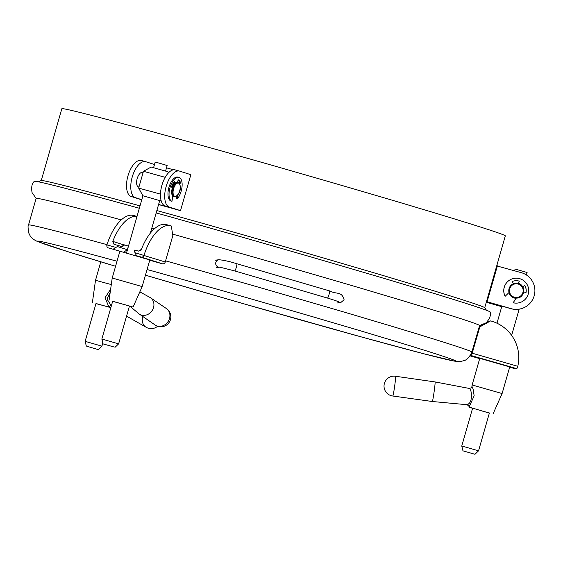 <?xml version="1.0" encoding="UTF-8"?>
<svg xmlns="http://www.w3.org/2000/svg" width="563" height="563" viewBox="0 0 563 563"><rect width="100%" height="100%" fill="white"/><g stroke="black" fill="none" stroke-linecap="round" stroke-linejoin="round"><path stroke-width="0.84" d="M472.139 384.958L479.775 358.342L509.74 366.935L502.105 393.551L472.139 384.958L471.949 386.324L473.089 389.061L474.159 395.796L469.021 407.14C469.225 406.247 468.472 405.43 466.769 404.691L467.114 404.445C473.3 403.488 471.864 388.287 469.035 388.393L435.072 381.932A9.881 0.429 -82 0 0 435.065 381.932L395.613 376.274A9.972 9.972 0 0 0 384.029 385.775A9.972 9.972 0 0 0 392.826 396.021A9.972 0.436 -82 0 0 394.656 386.169A9.972 0.436 -82 0 0 395.613 376.274M466.769 404.691L432.314 401.503A9.881 0.429 -82 0 0 432.314 401.503L432.314 401.503A9.881 0.429 -82 0 0 434.122 391.742A9.881 0.429 -82 0 0 435.072 381.932M392.826 396.021L392.826 396.021A9.972 0.436 -82 0 0 392.833 396.021L432.314 401.503M474.961 454.285L462.976 450.85L474.961 454.285L478.55 450.822L489.402 412.982L480.619 410.603M489.36 413.115L469.338 407.183A2.491 2.343 46.9 0 0 467.114 404.445M469.021 407.14L472.582 408.302M486.467 310.29L484.785 307.715A230.802 3.554 -164 0 0 459.317 298.763A230.802 3.554 -164 0 0 156.852 210.534M140.025 205.882A230.802 3.554 -164 0 0 41.205 180.519L38.411 181.814M165.205 177.331L143.459 171.293L138.646 188.077L160.469 194.129M114.345 347.068L103.05 343.88L114.345 347.068M113.627 301.536L129.476 306.012L118.624 343.852L101.847 339.039L103.05 343.88M160.941 199.914L159.702 200.597L142.925 195.783L126.492 253.076M168.492 172.82L167.95 171.835L166.986 171.49L151.173 167.021L143.459 171.3M165.578 171.061L167.169 165.515L159.751 163.291L155.184 162.081L153.593 167.619M173.101 196.396A7.481 3.512 105.5 0 0 173.587 196.621L174.115 196.769A7.481 3.512 -74.5 0 1 173.629 196.543A7.481 3.512 -74.5 0 1 172.897 188.077A7.481 3.512 -74.5 0 1 178.119 182.349L177.591 182.201A7.481 3.512 105.5 0 0 172.362 187.929A7.481 3.512 105.5 0 0 173.101 196.396A7.481 3.512 -74.5 0 1 172.714 196.367M172.011 187.373A6.235 2.928 -74.5 0 1 173.861 184.15L174.157 184.228M171.49 187.078A7.481 3.512 -74.5 0 1 173.728 183.158M128.484 246.144L124.55 244.898L121.488 246.615M124.613 244.912L123.452 245.855L122.762 245.728M136.999 216.431L133.586 215.481A38.002 17.84 105.5 0 0 106.928 244.919L115.943 247.424L113.135 249.233L108.363 247.91A2.491 2.203 107.7 0 1 106.928 244.919M149.73 260.261L162.447 263.794A2.491 2.203 -72.3 0 0 165.255 261.992L172.813 235.623L171.314 225.995A38.002 17.84 105.5 0 0 170.709 225.798A38.002 17.84 105.5 0 0 144.051 255.236A2.491 2.203 107.7 0 1 141.243 257.045L136.471 255.722L143.185 257.854M128.406 246.122L127.372 249.719L117.386 246.538A38.002 17.84 -74.5 0 1 117.78 245.355L114 244.3L112.804 241.386A38.002 17.84 -74.5 0 1 136.992 216.474M170.709 225.798L166.465 224.623A38.002 17.84 105.5 0 0 141.44 249.346L138.463 251.105L134.754 250.071A38.002 17.84 105.5 0 0 134.353 251.253L135.036 252.731L165.255 261.992M117.78 245.355L122.389 246.819M129.434 306.145L133.072 307.046L142.179 286.588L149.814 259.965L113.135 249.233M140.539 250.598L141.58 249.627M122.361 246.812L123.452 245.855M117.386 246.538L115.943 247.424M136.471 255.722L135.036 252.731M123.445 252.245L127.449 249.74M515.138 283.259L514.469 283.259M515.025 283.147L517.749 283.316M478.55 450.822L461.773 446.009L472.617 408.168M526.377 274.969L527.095 272.485L515.11 269.044L514.617 270.747M484.736 307.665L505.321 235.876A230.668 3.554 -164 0 0 479.824 226.833A230.668 3.554 -164 0 0 230.886 153.6A230.668 3.554 -164 0 0 61.853 108.715L41.268 180.505M87.272 346.393L98.328 349.623L87.272 346.393M102.825 342.987L101.917 346.154L85.14 341.34L86.343 346.182M517.96 303.007L517.911 303.014A12.47 12.456 82.2 0 1 513.196 302.76L513.245 302.753A12.47 12.456 82.2 0 0 527.081 284.484A12.47 12.456 82.2 0 0 506.51 282.886A12.47 12.456 82.2 0 0 505.145 296.3L505.095 296.307A12.47 12.456 82.2 0 1 514.505 278.312L514.554 278.305M523.632 291.993L526.06 292.436A9.972 9.965 82.2 0 0 524.829 285.568L522.703 286.827M513.245 302.753L516.053 298.137M509.015 292.521L505.145 296.3M518.53 283.52L519.29 281.155A9.972 9.965 82.2 0 0 512.33 281.486L513.308 283.78M526.018 292.429A9.972 9.965 82.2 0 0 524.793 285.596M515.075 283.14A7.608 7.601 -97.8 0 1 518.495 283.499L519.241 281.162A9.972 9.965 82.2 0 0 514.871 280.775M513.196 302.76L516.011 298.13M470.274 355.816L471.498 355.647L479.838 326.871L490.633 320.889A38.002 37.974 -97.8 0 1 517.784 366.309L516.792 368.751L502.386 364.606M479.352 326.456L481.534 325.245M486.432 322.529L489.17 321.093A38.002 37.974 -97.8 0 1 489.81 321.269M490.633 320.889L479.655 326.899L473.469 348.469L472.336 350.925M479.324 326.554L481.837 325.161M486.2 322.74L489.17 321.093M509.677 367.146L515.546 368.92M515.757 368.892L515.884 368.491M126.724 316.202L126.584 316.103A9.881 8.283 119.4 0 0 126.724 316.202A9.881 8.283 119.4 0 0 127.217 316.512L146.056 327.223M110.186 292.443L107.005 299.052L111.115 305.512A2.491 0.978 -56 0 0 108.919 307.025L95.949 303.633M142.868 316.526A9.972 8.361 119.4 0 0 145.916 327.138A9.972 8.361 119.4 0 0 146.141 327.265M110.841 307.672L95.992 303.506L85.14 341.34M111.291 284.568L95.513 280.297L100.805 261.823M110.862 307.602L108.919 307.025L105.056 297.7L110.637 289.22M147.077 269.515A217.578 3.35 -164 0 1 454.292 360.236A217.578 3.35 -164 0 1 363.515 337.526A217.578 3.35 -164 0 1 145.451 275.173L243.976 303.851L361.657 337.012L423.58 353.719L455.664 361.39L460.147 361.657L465.158 360.299L467.438 358.863L471.393 353.775L479.606 325.562A230.668 3.554 -164 0 0 478.015 324.64A230.668 3.554 -164 0 0 172.581 234.117M154.213 228.993A230.668 3.554 -164 0 0 151.757 228.311M121.27 219.908A230.668 3.554 -164 0 0 36.138 198.394L28.523 224.961C27.833 225.263 27.925 227.973 28.804 233.089L29.98 235.517C31.338 237.903 33.843 239.894 37.489 241.485L68.327 251.837L115.577 266.271A217.578 3.35 -164 0 1 39.002 242.02A217.578 3.35 -164 0 1 117.02 261.232M479.402 325.646L486.101 322.824C489.754 318.749 491.112 315.153 490.169 312.029A237.1 3.652 -164 0 0 488.529 311.107A237.1 3.652 -164 0 0 156.169 212.92M139.343 208.261A237.1 3.652 -164 0 0 34.35 181.321C31.894 183.475 31.141 187.247 32.077 192.637L36.264 198.577M515.039 283.273A7.608 7.601 82.2 0 0 514.42 283.266M514.329 283.295A7.608 7.601 -97.8 0 1 514.849 283.295M513.252 283.653A7.608 7.601 -97.8 0 1 518.523 283.414M522.753 286.799A7.608 7.601 -97.8 0 1 523.689 292.007M496.714 265.898L521.359 272.682A18.706 18.692 -97.8 0 1 518.762 309.193A18.706 18.692 -97.8 0 1 511.056 308.637L487.101 301.754L497.41 265.799M518.762 309.193L518.572 309.214A18.706 18.692 -97.8 0 1 510.866 308.665L491.703 303.154L490.387 303.337L501.746 306.603M486.404 301.852L487.101 301.754M501.724 306.68L486.291 302.247M515.933 298.263A7.608 7.601 -97.8 0 1 508.875 292.661M139.828 291.866L149.814 297.348A9.881 8.649 124.4 0 1 150.427 297.721A9.881 8.649 124.4 0 1 152.749 309.53A9.881 8.649 124.4 0 1 141.566 315.104A9.881 8.649 124.4 0 1 139.258 314.027A9.881 8.649 124.4 0 1 138.688 313.591L130.032 306.307M166.12 308.376A9.972 8.726 124.4 0 1 166.388 308.545A9.972 8.726 124.4 0 1 168.731 320.467A9.972 8.726 124.4 0 1 157.45 326.09A9.972 8.726 124.4 0 1 155.121 324.999L139.258 314.027M142.179 286.588L112.213 277.995L119.849 251.372M133.072 307.046L112.656 301.332M178.928 177.394A12.47 5.855 -74.5 0 0 169.118 192.363A12.47 5.855 -74.5 0 0 171.961 201.329L170.899 201.033A12.47 5.855 -74.5 0 1 168.055 192.067A12.47 5.855 -74.5 0 1 177.866 177.106L178.928 177.394A12.47 5.855 -74.5 0 1 182.06 186.459A12.47 5.855 -74.5 0 1 177.331 198.873L176.275 198.584L176.318 196.304M178.14 180.026A9.972 4.68 -74.5 0 1 179.477 182.588L179.175 182.996M173.65 182.546L173.861 184.15M172.461 187.634L171.419 187.036A9.972 4.68 -74.5 0 1 174.523 181.462L174.79 183.447M177.549 182.194L178.204 179.787A9.972 4.68 -74.5 0 1 178.26 179.801A9.972 4.68 -74.5 0 1 180.54 182.884L179.773 183.89M177.401 195.347L177.331 198.873M171.961 201.329L172.757 196.107M180.54 182.884L179.477 182.588M173.714 183.052A7.608 3.568 105.5 0 0 171.441 187.05M143.093 172.567A7.608 3.568 105.5 0 0 142.622 172.355A7.608 3.568 105.5 0 0 137.182 178.598A7.608 3.568 105.5 0 0 138.547 187.015A7.608 3.568 105.5 0 0 138.934 187.071M154.487 164.495L145.74 161.708A18.706 8.783 105.5 0 0 145.592 161.665A18.706 8.783 105.5 0 0 132.171 177.176A18.706 8.783 105.5 0 0 135.43 197.662L141.806 199.689M173.566 169.801L166.5 167.837M180.533 210.646L190.843 174.692L179.681 171.138A18.706 8.783 105.5 0 0 179.534 171.096A18.706 8.783 105.5 0 0 166.113 186.606A18.706 8.783 105.5 0 0 169.372 207.093L180.533 210.646L158.569 204.545M141.496 160.525A18.706 8.783 105.5 0 0 141.348 160.483A18.706 8.783 105.5 0 0 127.928 175.994A18.706 8.783 105.5 0 0 131.186 196.48L141.756 199.844M158.597 204.46L174.058 208.753L165.128 205.91A18.706 8.783 -74.5 0 1 161.87 185.431A18.706 8.783 -74.5 0 1 175.29 169.92A18.706 8.783 -74.5 0 1 175.438 169.963M172.7 196.487A7.608 3.568 105.5 0 0 173.249 196.487M515.173 298.059A7.481 7.474 82.2 0 0 517.277 298.066A7.481 7.474 82.2 0 0 517.291 298.066A7.481 7.474 -97.8 0 1 508.804 290.621A7.481 7.474 -97.8 0 1 517.362 283.252A7.481 7.474 -97.8 0 1 517.298 298.059C525.645 297.391 525.701 283.991 517.362 283.252L515.236 283.245A7.481 7.474 82.2 0 0 515.236 283.245A7.481 7.474 82.2 0 0 515.173 298.059M516.004 298.137A7.481 7.474 -97.8 0 1 508.98 292.563M513.301 283.766A7.481 7.474 -97.8 0 1 515.187 283.252A7.481 7.474 -97.8 0 1 515.208 283.245M174.115 196.769C179.914 195.938 182.145 187.12 178.745 182.637L178.119 182.349A7.481 3.512 -74.5 0 1 178.612 182.574M178.935 183.306A6.855 3.216 105.5 0 0 173.861 187.859A6.855 3.216 105.5 0 0 174.368 196.107A6.855 3.216 105.5 0 0 179.442 191.554A6.855 3.216 105.5 0 0 178.935 183.306M112.804 241.386L123.677 244.856M162.447 263.794L141.243 257.045M327.455 298.059A3.744 0.5 106.3 0 0 327.476 298.073A3.744 0.5 106.3 0 0 327.511 298.073A3.744 0.5 106.3 0 0 329.066 294.414A3.744 0.5 106.3 0 0 329.58 290.895A3.744 0.5 106.3 0 1 329.58 290.895C336.681 294.667 341.762 290.958 344.099 299.776L340.812 302.535A3.744 3.702 -97.2 0 1 337.694 301.423M236.805 263.751A3.744 0.5 106.3 0 1 236.833 263.751A3.744 0.5 106.3 0 1 236.319 267.277A3.744 0.5 106.3 0 1 234.764 270.937A3.744 0.5 106.3 0 1 234.729 270.93L219.837 267.158M329.58 290.895L236.833 263.751C229.88 261.535 223.905 260.19 218.901 259.733A3.744 3.702 82.8 0 0 218.353 267.038A3.744 3.702 82.8 0 0 219.563 267.179M472.28 353.233L517.784 366.309M473.321 348.969L472.927 348.856M517.003 368.723L471.498 355.647M470.218 355.9L479.69 358.617L470.218 355.9M471.991 352.128A230.668 3.554 -164 0 0 470.394 351.206A230.668 3.554 -164 0 0 165.585 260.852M107.012 244.659A230.668 3.554 -164 0 0 28.523 224.961M135.43 197.662L131.186 196.48M169.372 207.093L165.128 205.91M515.307 297.433A6.855 6.855 82.2 0 0 523.083 291.641A6.855 6.855 82.2 0 0 517.291 283.865A6.855 6.855 82.2 0 0 509.522 289.656A6.855 6.855 82.2 0 0 515.307 297.433M492.998 414.009L502.105 393.551M471.949 386.324C471.843 387.52 470.872 388.21 469.042 388.393M112.691 301.198L101.847 339.039M142.918 195.79L138.646 188.077M159.702 200.597L150.377 233.124M115.035 347.315L118.624 343.852M143.079 172.616L141.967 172.306M138.955 186.993L137.963 186.719M519.177 309.129L511.64 335.407M501.893 306.082L496.981 323.211M462.976 450.85L461.773 446.009M98.328 349.623L101.917 346.154M234.729 270.93L327.476 298.073C337.617 301.099 338.609 301.845 338.335 301.712L338.328 301.712M340.812 302.535L337.35 302.971M219.612 267.186L216.424 267.587M218.901 259.733L215.488 260.162M145.916 327.138A9.972 9.972 0 0 0 157.598 326.273M92.395 302.472L95.513 280.297M155.029 324.942A9.972 9.972 0 0 0 169.963 320.952A9.972 9.972 0 0 0 166.303 308.489M150.427 297.721L166.388 308.545M109.095 300.17L112.213 277.995M145.592 161.665L141.348 160.483M179.534 171.096L175.29 169.92M513.829 283.435L515.187 283.252"/></g></svg>

